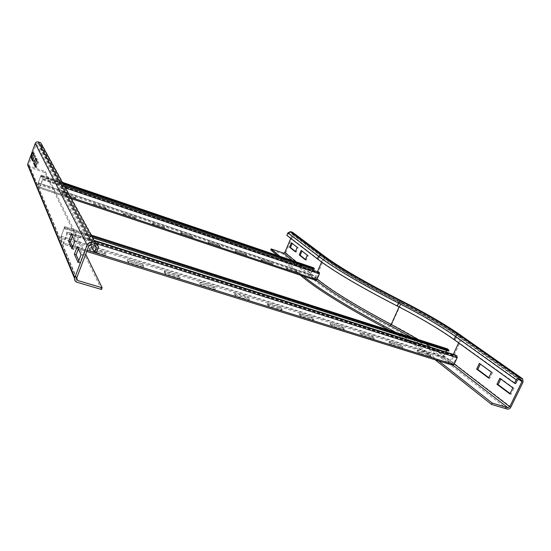 <?xml version="1.0" encoding="UTF-8"?>
<svg xmlns="http://www.w3.org/2000/svg" width="551" height="551" viewBox="0 0 551 551"><rect width="100%" height="100%" fill="white"/><g stroke="black" fill="none" stroke-linecap="round" stroke-linejoin="round"><path stroke-width="0.41" stroke-dasharray="2.75 2.07" d="M488.827 377.71L489.77 378.413L492.573 372.566L479.391 363.378M492.573 372.566L491.458 372.214M489.77 378.413L488.654 378.069M510.074 393.559L511.039 394.282L513.98 388.221L512.836 387.87M511.039 394.282L509.895 393.931M513.98 388.221L500.935 378.682L499.812 378.33M500.935 378.682L500.769 379.033M290.79 238.376L292.429 234.499L292.188 233.349L290.108 232.556L320.937 255.829L319.497 256.552L318.361 259.204C333.754 271.099 360.182 286.699 397.65 306.005C420.627 317.713 439.781 329.023 455.112 339.926L515.674 383.592M389.543 330.373C407.237 340.043 421.88 349.403 433.465 358.46L435.132 359.782M395.783 332.37C411.046 340.952 423.802 349.238 434.036 357.234L438.665 360.877M277.174 255.375L300.323 275.156M279.818 256.27L303.25 276.134M305.344 259.796L306.287 260.12L308.25 255.54L301.989 251.049M307.306 255.209L308.25 255.54M301.183 250.423L302.113 250.746M305.481 259.48L306.287 260.12M295.315 251.786L296.245 252.103L298.139 247.64L292.216 243.411M297.216 247.316L298.139 247.64M291.431 242.798L292.34 243.115M295.453 251.47L296.245 252.103M290.108 232.556L288.786 233.211L287.76 235.656L286.844 235.332M318.361 259.204L287.76 235.656M292.856 232.515L293.332 234.822L285.735 252.792L283.097 254.107L270.741 249.879M71.375 234.058L73.069 234.595L72.436 236.296M74.846 241.414L76.589 241.958L73.069 234.595M72.016 248.928L73.751 249.465L76.589 241.958M72.691 247.13L73.751 249.465M77.271 246.559L79.041 247.11L78.373 248.887M81.093 254.652L82.912 255.216L79.041 247.11M78.104 262.517L79.923 263.068L82.912 255.216M78.821 260.637L79.923 263.068M35.374 167.208L36.621 167.628L38.563 162.276L36.821 158.626L36.38 159.845M37.323 161.849L38.563 162.276M35.601 158.199L36.821 158.626M35.843 165.927L36.621 167.628M32.612 161.044L33.818 161.457L35.698 156.27L34.066 152.847L33.639 154.025M34.493 155.85L35.698 156.27M32.881 152.434L34.066 152.847M33.067 159.797L33.818 161.457M40.726 142.819L42.379 145.195L41.222 148.722L40.051 148.309L41.139 145.147L40.313 143.949L37.971 143.122L36.387 143.832L28.804 164.887L29.623 166.175L45.32 171.547L85.722 254.163M90.426 244.396L40.051 148.309M96.418 252.916L41.222 148.722M101.48 289.468L44.913 172.656L28.473 166.884M44.913 172.656L45.32 171.547M261.002 260.155L262.352 261.388L272.621 264.817L271.237 263.578L261.002 260.155L261.339 259.342L271.574 262.772L272.965 264.012L262.689 260.568L261.339 259.342M271.237 263.578L271.574 262.772M272.621 264.817L272.965 264.012M262.352 261.388L262.689 260.568M234.926 251.421L236.179 252.633L246.731 256.16L245.443 254.941L234.926 251.421L235.27 250.602L245.78 254.121L247.075 255.34L236.524 251.807L235.27 250.602M245.443 254.941L245.78 254.121M246.731 256.16L247.075 255.34M236.179 252.633L236.524 251.807M208.126 242.447L209.277 243.638L220.131 247.268L218.94 246.07L208.126 242.447L208.471 241.613L219.277 245.236L220.469 246.428L209.621 242.798L208.471 241.613M218.94 246.07L219.277 245.236M220.131 247.268L220.469 246.428M209.277 243.638L209.621 242.798M180.576 233.225L181.616 234.389L192.774 238.122L191.693 236.944L180.576 233.225L180.914 232.377L192.03 236.103L193.119 237.267L181.961 233.534L180.914 232.377M191.693 236.944L192.03 236.103M192.774 238.122L193.119 237.267M181.616 234.389L181.961 233.534M152.234 223.734L153.164 224.87L164.646 228.713L163.668 227.563L152.234 223.734L152.579 222.873L164.005 226.709L164.983 227.852L153.509 224.002L152.579 222.873M163.668 227.563L164.005 226.709M164.646 228.713L164.983 227.852M153.164 224.87L153.509 224.002M123.08 213.974L123.885 215.083L135.698 219.029L134.843 217.914L123.08 213.974L123.417 213.092L135.181 217.039L136.035 218.155L124.223 214.201L123.417 213.092M134.843 217.914L135.181 217.039M135.698 219.029L136.035 218.155M123.885 215.083L124.223 214.201M93.057 203.925L93.739 205L105.902 209.07L105.172 207.982L93.057 203.925L93.394 203.03L105.51 207.093L106.24 208.175L94.076 204.104L93.394 203.03M105.172 207.982L105.51 207.093M105.902 209.07L106.24 208.175M93.739 205L94.076 204.104M286.382 268.647L287.822 269.9L297.822 273.248L296.348 271.987L286.382 268.647L286.72 267.855L296.686 271.195L298.16 272.449L288.159 269.102L286.72 267.855M296.348 271.987L296.686 271.195M297.822 273.248L298.16 272.449M287.822 269.9L288.159 269.102M62.146 193.573L62.69 194.62L75.218 198.808L74.626 197.754L62.146 193.573L62.483 192.664L74.957 196.852L75.556 197.899L63.028 193.704L62.483 192.664M74.626 197.754L74.957 196.852M75.218 198.808L75.556 197.899M62.69 194.62L63.028 193.704M312.589 269.88L310.599 274.846L316.302 279.564L319.022 273.551L318.085 272.662L42.117 179.282L42.358 180.019L39.72 187.099L38.109 183.331L40.774 175.996L40.96 176.726L63.909 184.516M318.402 271.85L318.085 272.662M63.234 183.283L41.297 175.831L41.091 175.06L37.778 184.241L39.403 188.049L42.455 180.232L42.771 178.682L42.448 178.331L42.117 179.282M64.646 185.859L42.448 178.331M313.423 267.738L310.282 274.226L310.261 275.624L315.937 280.342L316.281 279.55L39.713 187.092L39.376 188.022L71.747 198.828M314.07 269.418L313.278 268.564L312.947 269.04M41.297 175.831L40.96 176.726M388.903 342.55L391.162 344.437L402.54 347.984L400.233 346.09L388.903 342.55L389.337 341.606L400.66 345.153L402.967 347.04L391.596 343.487L389.337 341.606M400.233 346.09L400.66 345.153M402.54 347.984L402.967 347.04M391.162 344.437L391.596 343.487M359.934 333.5L362.083 335.366L373.826 339.03L371.636 337.157L359.934 333.5L360.368 332.535L372.063 336.2L374.26 338.073L362.51 334.402L360.368 332.535M371.636 337.157L372.063 336.2M373.826 339.03L374.26 338.073M362.083 335.366L362.51 334.402M330.008 324.14L332.026 325.999L344.168 329.78L342.095 327.921L330.008 324.14L330.435 323.161L342.529 326.95L344.602 328.802L332.46 325.007L330.435 323.161M342.095 327.921L342.529 326.95M344.168 329.78L344.602 328.802M332.026 325.999L332.46 325.007M299.069 314.476L300.956 316.308L313.512 320.221L311.563 318.382L299.069 314.476L299.496 313.471L311.997 317.39L313.946 319.222L301.39 315.303L299.496 313.471M311.563 318.382L311.997 317.39M313.512 320.221L313.946 319.222M300.956 316.308L301.39 315.303M267.07 304.476L268.812 306.28L281.802 310.33L279.998 308.512L267.07 304.476L267.497 303.449L280.431 307.499L282.236 309.318L269.246 305.254L267.497 303.449M279.998 308.512L280.431 307.499M281.802 310.33L282.236 309.318M268.812 306.28L269.246 305.254M233.955 294.124L235.546 295.908L248.99 300.102L247.337 298.305L233.955 294.124L234.382 293.084L247.771 297.271L249.424 299.062L235.98 294.861L234.382 293.084M247.337 298.305L247.771 297.271M248.99 300.102L249.424 299.062M235.546 295.908L235.98 294.861M199.662 283.407L201.087 285.156L215.014 289.502L213.526 287.739L199.662 283.407L200.096 282.346L213.953 286.685L215.455 288.449L201.521 284.096L200.096 282.346M213.526 287.739L213.953 286.685M215.014 289.502L215.455 288.449M201.087 285.156L201.521 284.096M164.136 272.304L165.376 274.019L179.819 278.524L178.496 276.788L164.136 272.304L164.563 271.216L178.93 275.72L180.253 277.449L165.81 272.931L164.563 271.216M178.496 276.788L178.93 275.72M179.819 278.524L180.253 277.449M165.376 274.019L165.81 272.931M127.295 260.788L128.349 262.476L143.322 267.145L142.192 265.444L127.295 260.788L127.729 259.686L142.626 264.349L143.756 266.043L128.782 261.36L127.729 259.686M142.192 265.444L142.626 264.349M143.322 267.145L143.756 266.043M128.349 262.476L128.782 261.36M416.962 351.318L419.325 353.225L430.338 356.655L427.934 354.748L416.962 351.318L417.389 350.388L428.361 353.825L430.772 355.732L419.759 352.289L417.389 350.388M427.934 354.748L428.361 353.825M430.338 356.655L430.772 355.732M419.325 353.225L419.759 352.289M89.076 248.845L89.916 250.491L105.461 255.333L104.538 253.674L89.076 248.845L89.51 247.716L104.966 252.558L105.895 254.211L90.35 249.355L89.51 247.716M104.538 253.674L104.966 252.558M105.461 255.333L105.895 254.211M89.916 250.491L90.35 249.355M446.062 352.082L443.92 357.172L453.163 364.301L456.621 357.33L455.092 356.022L66.526 232.942L66.919 234.079L63.537 242.908L60.975 236.916L64.371 227.79L64.681 228.885L93.174 237.956M455.477 355.071L455.092 356.022M92.354 236.462L65.121 227.77L64.749 226.599L60.548 238.053L63.151 244.121L67.077 234.423L67.436 232.377L66.947 231.757L66.526 232.942M94.579 240.525L66.947 231.757M447.322 348.9L446.468 349.685L443.369 356.339L443.493 358.081L452.688 365.196L453.115 364.28L63.523 242.888L63.089 244.052L452.688 365.196M448.583 351.125L447.267 349.885L446.778 350.546M65.121 227.77L64.681 228.885M453.273 354.369L450.222 360.891L454.238 363.984M418.257 339.547C430.551 346.875 441.206 353.983 450.222 360.891L448.583 361.773L453.149 365.306M321.626 262.028L323.403 257.909L322.886 256.511C338.162 268.061 364.163 283.221 400.88 301.996C424.559 313.974 444.382 325.531 460.34 336.668L460.829 338.245L458.646 342.901M400.88 301.996L400.825 303.167C424.704 315.268 444.705 326.957 460.829 338.245L518.491 379.171M460.34 336.668L521.46 379.894M455.112 339.926L456.559 336.847L517.334 380.176M397.65 306.005L398.958 303.105C421.97 314.773 441.172 326.02 456.559 336.847L458.205 335.965L519.152 379.171M389.688 326.757L391.671 324.443C355.925 305.495 330.69 289.929 315.964 277.732L313.113 279.178C327.921 291.603 353.446 307.465 389.688 326.757C413.071 339.044 432.514 351.125 448.011 362.992C449.375 363.247 450.47 362.654 451.29 361.222L461.896 338.596L461.345 335.642M510.894 407.058L451.29 361.222C435.386 349.182 415.516 336.916 391.671 324.443L401.286 303.181C425.386 315.386 445.587 327.191 461.896 338.596L523.099 381.981M448.011 362.992L507.278 409.076M434.036 357.234L433.465 358.46M411.625 337.432C426.013 345.78 438.334 353.894 448.583 361.773M292.429 234.499L323.403 257.909C338.596 269.432 364.397 284.516 400.825 303.167L399.096 306.976M288.786 233.211L319.497 256.552C334.953 268.344 361.435 283.861 398.958 303.105L399.95 301.955C423.196 313.726 442.611 325.056 458.205 335.965M285.735 252.792L315.964 277.732L324.381 258.247C339.499 269.701 365.134 284.681 401.286 303.181L401.631 300.949M292.45 260.568L313.567 278.131L314.993 277.408L317.08 279.095M313.567 278.131L316.302 280.349M296.135 261.821L314.993 277.408L317.521 271.553M320.937 255.829C336.344 267.517 362.682 282.89 399.95 301.955M293.332 234.822L324.381 258.247L323.768 255.664M300.302 273.695L299.847 274.749M291.934 233.204L322.886 256.511M313.113 279.178L283.097 254.107M42.241 145.905L98.106 248.508M94.999 245.546L41.077 145.492M95.137 245.594L40.313 143.949M91.48 244.437L37.971 143.122M88.966 245.636L36.387 143.832M76.555 278.234L28.859 164.653M29.224 167.29L77.057 282.27M76.651 277.98L29.623 166.175M319.332 272.373L319.015 273.186L42.434 179.633L42.771 178.682L64.804 186.148M319.36 273.819L65.906 188.16M316.839 279.653L70.996 197.451M310.599 274.846L38.109 183.331L37.778 184.241L310.261 275.624L310.599 274.846M38.102 182.739L310.606 274.494L38.102 182.739M313.071 268.75L40.547 176.031L313.071 268.75M41.125 175.108L62.793 182.484M313.305 268.585L40.788 176.01L313.278 268.564M456.958 355.925L456.572 356.876L67.008 233.569L67.436 232.377L94.889 241.09M457.172 357.744L96.294 243.659M453.983 364.528L71.947 245.491M73.166 245.87L87.21 250.244M443.92 357.172L60.975 236.916L60.548 238.053L443.493 358.081L443.92 357.172M60.927 236.09L443.886 356.738L60.927 236.09M446.992 350.078L64.047 227.749L446.992 350.078M64.825 226.702L91.714 235.291M447.322 349.919L64.384 227.811M292.188 233.349L323.161 256.663C338.348 268.144 364.28 283.255 400.949 302.01C424.669 314.008 444.554 325.607 460.602 336.799L521.694 380.004M98.34 247.399L42.379 145.195M95.516 245.76L41.139 145.147M76.458 278.606L28.804 164.887M71.761 198.856L39.403 188.049M316.302 279.564L39.72 187.099M62.766 182.429L41.091 175.06M86.755 251.456L72.704 247.089M72.67 247.075L63.151 244.121M453.163 364.301L63.537 242.908M91.666 235.201L64.749 226.599M447.267 349.885L64.371 227.79"/><path stroke-width="0.83" d="M479.391 363.378L491.458 372.214L488.654 378.069L476.67 369.115L479.391 363.378M480.327 364.066L477.765 369.459L488.827 377.71M477.765 369.459L476.67 369.115M512.836 387.87L509.895 393.931L496.954 384.267L499.812 378.33L512.836 387.87M500.769 379.033L498.083 384.612L496.954 384.267M498.083 384.612L510.074 393.559M509.744 406.721L507.932 407.726L492.208 403.077L491.554 404.441L507.278 409.076C508.759 409.324 509.964 408.649 510.894 407.058L523.099 381.981L522.679 378.812L519.82 377.8C518.333 377.525 517.12 378.193 516.177 379.811L514.517 383.227L515.674 383.592L517.334 380.176L519.152 379.171L521.742 380.038L521.949 381.623L509.744 406.721L454.238 363.984M317.383 258.867L286.844 235.332L287.877 232.887L318.519 256.215C334.037 268.075 360.691 283.696 398.49 303.084L400.474 300.798C363.185 281.754 336.826 266.415 321.391 254.769L318.519 256.215L317.383 258.867C332.838 270.83 359.438 286.541 397.175 305.991C419.938 317.59 438.892 328.789 454.045 339.574L514.517 383.227M435.132 359.782L491.554 404.441M438.665 360.877L492.208 403.077M303.25 276.134C319.449 289.268 346.262 305.819 383.682 325.779L395.783 332.37M300.323 275.156C316.04 288.545 343.652 305.805 383.152 326.943L389.543 330.373M307.306 255.209L305.344 259.796L299.262 254.934L301.183 250.423L307.306 255.209M301.989 251.049L300.192 255.258L305.481 259.48M299.262 254.934L300.192 255.258M297.216 247.316L295.315 251.786L289.571 247.192L291.431 242.798L297.216 247.316M292.216 243.411L290.48 247.509L295.453 251.47M289.571 247.192L290.48 247.509M287.877 232.887L290.522 231.578L292.856 232.515L323.768 255.664M279.818 256.27L271.154 248.9L283.51 253.136L284.826 252.482L290.79 238.376M271.154 248.9L270.741 249.879L277.174 255.375M72.436 236.296L70.321 241.903L72.691 247.13M68.627 241.372L71.375 234.058L74.846 241.414L72.016 248.928L68.627 241.372L70.321 241.903M78.373 248.887L76.148 254.748L78.821 260.637M74.378 254.204L77.271 246.559L81.093 254.652L78.104 262.517L74.378 254.204L76.148 254.748M37.323 161.849L35.374 167.208L33.701 163.461L35.601 158.199L37.323 161.849M36.38 159.845L34.913 163.881L35.843 165.927M33.701 163.461L34.913 163.881M34.493 155.85L32.612 161.044L31.042 157.531L32.881 152.434L34.493 155.85M33.639 154.025L32.22 157.937L33.067 159.797M31.042 157.531L32.22 157.937M85.722 254.163L102.149 287.746L77.725 280.521L76.458 278.606L88.966 245.636L91.48 244.437L95.137 245.594L96.397 247.399L94.593 252.351L90.426 244.396M102.149 287.746L101.48 289.468L77.057 282.27C75.218 281.589 74.371 280.294 74.53 278.4L87.127 245.057C88.174 242.977 89.847 242.178 92.155 242.667L95.812 243.824C97.493 244.458 98.333 245.65 98.34 247.399L96.418 252.916L94.593 252.351M28.473 166.884L27.688 164.246L35.216 143.418C35.856 142.096 36.91 141.621 38.384 141.993L40.726 142.819L95.812 243.824M71.747 198.828L316.026 280.397L316.839 279.653L319.36 273.819L319.332 272.373L64.646 185.859M312.947 269.04L312.589 269.88M63.909 184.516L314.07 269.418L314.428 268.661L313.423 267.738M314.428 268.661L63.234 183.283M452.688 365.196L453.983 364.528L457.172 357.744L456.958 355.925L455.477 355.071L94.579 240.525M446.778 350.546L446.062 352.082M93.174 237.956L448.583 351.125L449.051 350.25L447.322 348.9M449.051 350.25L92.354 236.462M453.149 365.306L507.932 407.726M458.646 342.901L453.273 354.369M518.491 379.171L521.949 381.623M400.474 300.798C423.733 312.548 443.169 323.857 458.776 334.732C457.413 334.45 456.311 335.036 455.484 336.496L454.045 339.574M397.175 305.991L398.49 303.084C421.281 314.649 440.283 325.786 455.484 336.496L516.177 379.811M458.776 334.732L519.82 377.8M522.582 378.744L460.918 335.435L522.121 378.53M399.096 306.976L391.196 324.449L418.257 339.547M317.08 279.095C332.219 291.183 356.924 306.301 391.196 324.449L390.204 325.607L411.625 337.432M401.631 300.949L401.403 300.832C425.096 312.796 444.933 324.332 460.918 335.435M383.682 325.779L383.152 326.943M316.302 280.349C331.578 292.491 356.215 307.575 390.204 325.607M317.521 271.553L321.626 262.028M401.521 300.867C364.886 282.16 339.01 267.125 323.892 255.76L323.341 255.45C338.645 266.959 364.666 282.084 401.403 300.832M321.391 254.769L290.522 231.578M323.341 255.45L292.347 232.226M283.51 253.136L292.45 260.568M284.826 252.482L296.135 261.821M96.28 247.936L94.999 245.546M38.384 141.993L92.155 242.667M35.216 143.418L87.127 245.057M27.688 164.246L74.722 277.69M77.725 280.521L76.651 277.98M64.804 186.148L319.332 272.373M65.906 188.16L319.36 273.819M70.996 197.451L316.839 279.653M62.793 182.484L313.664 267.827M94.889 241.09L456.958 355.925M96.294 243.659L457.172 357.744M71.947 245.491L73.166 245.87M87.21 250.244L453.983 364.528M91.714 235.291L447.791 349.045M401.541 300.874C425.269 312.844 445.201 324.436 461.345 335.642M96.397 247.399L95.516 245.76M74.53 278.4L27.571 164.708M316.026 280.397L71.761 198.856M313.553 267.752L62.766 182.429M452.881 365.299L86.755 251.456M447.564 348.914L91.666 235.201"/></g></svg>
